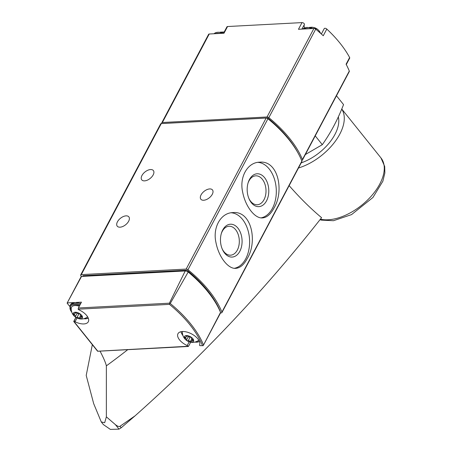 <?xml version="1.0" encoding="UTF-8"?>
<svg xmlns="http://www.w3.org/2000/svg" width="452" height="452" viewBox="0 0 452 452"><rect width="100%" height="100%" fill="white"/><g stroke="black" fill="none" stroke-linecap="round" stroke-linejoin="round"><path stroke-width="0.68" d="M273.895 208.208C284.489 191.207 278.285 160.031 259.555 162.189C247.532 162.341 239.131 177.167 242.696 192.264C245.408 206.519 254.9 218.717 262.499 217.909C266.827 217.565 270.624 214.333 273.895 208.208M81.45 276.454L80.908 275.782A1.689 0.859 27.9 0 1 80.688 274.923A1.689 0.859 27.9 0 1 81.303 274.618L186.173 269.076A1.689 0.859 27.9 0 1 187.975 269.754A101.457 51.63 27.9 0 1 221.915 312.089A1.689 0.859 27.9 0 1 221.921 312.592A1.689 0.859 27.9 0 1 221.305 312.891L220.519 312.937M80.688 274.923L160.652 123.893A1.689 0.859 27.9 0 1 161.268 123.588L266.138 118.051A1.689 0.859 27.9 0 1 267.94 118.729A101.457 51.63 27.9 0 1 301.879 161.059A1.689 0.859 27.9 0 1 301.885 161.562L221.921 312.592M247.193 258.634C257.787 241.634 251.589 210.462 232.853 212.615C220.83 212.768 212.429 227.593 215.994 242.69C218.706 256.945 228.198 269.149 235.797 268.341C240.125 267.996 243.922 264.759 247.193 258.634M189.185 341.797L187.196 345.548A1.35 0.689 27.9 0 1 188.105 346.26L97.66 351.221M187.196 345.548A12.176 6.198 27.9 0 1 177.969 333.706A12.176 6.198 27.9 0 1 191.428 333.825A12.176 6.198 27.9 0 1 199.592 344.893A1.35 0.689 27.9 0 0 199.846 345.639L203.185 345.684L220.548 312.383A3.384 1.723 27.9 0 1 220.463 313.072L203.355 345.39M75.879 317.411L73.981 321.496A1.35 0.689 27.9 0 1 75.049 321.734A12.176 6.198 27.9 0 0 88.309 321.745A12.176 6.198 27.9 0 0 79.083 309.902A1.35 0.689 27.9 0 1 78.173 309.196L78.377 307.993L81.462 302.151L76.026 302.439M188.58 346.187L188.105 346.26L188.58 346.187L190.693 342.198M170.234 303.501L169.579 303.772L169.393 303.185L185.224 270.957A3.384 1.723 27.9 0 1 188.185 272.019L170.234 303.501A100.739 51.268 -152.1 0 1 203.536 345.034L203.185 345.684L199.846 345.639M69.721 306.394L67.133 303.173A1.689 0.859 27.9 0 1 67.19 302.964A1.689 0.859 27.9 0 1 67.229 302.908L81.541 276.438A1.689 0.859 27.9 0 0 81.083 276.72L67.19 302.964M185.224 270.957L81.541 276.438M74.094 302.541L67.229 302.908M188.185 272.019A101.107 51.455 27.9 0 1 220.548 312.383M169.579 303.772L169.466 304.371L78.173 309.196M82.614 276.381L82.84 275.952A1.689 0.859 27.9 0 1 83.456 275.647L186.134 270.223A1.689 0.859 27.9 0 1 187.953 270.912A99.768 50.771 27.9 0 1 220.113 311.027A1.689 0.859 27.9 0 1 220.158 311.468M81.462 302.156A1.35 0.689 27.9 0 1 81.462 302.151L81.185 302.682M212.282 194.298A7.441 4.147 -38.7 0 0 212.48 189.936A7.441 4.147 -38.7 0 0 204.078 191.36A7.441 4.147 -38.7 0 0 200.869 199.247A7.441 4.147 -38.7 0 0 206.451 199.547A7.441 4.147 -38.7 0 0 212.282 194.298M128.65 221.226A7.441 4.147 -38.7 0 0 128.848 216.864A7.441 4.147 -38.7 0 0 120.452 218.282A7.441 4.147 -38.7 0 0 117.243 226.175A7.441 4.147 -38.7 0 0 122.82 226.475A7.441 4.147 -38.7 0 0 128.65 221.226M153.172 174.913A7.441 4.147 -38.7 0 0 153.369 170.551A7.441 4.147 -38.7 0 0 144.973 171.975A7.441 4.147 -38.7 0 0 141.764 179.862A7.441 4.147 -38.7 0 0 147.341 180.162A7.441 4.147 -38.7 0 0 153.172 174.913M79.309 306.23A9.447 4.808 -152.1 0 0 71.218 308.354A10.147 10.147 0 0 0 87.468 316.959A9.447 4.808 -152.1 0 0 87.62 316.835M80.473 318.841A5.108 2.599 -152.1 0 0 79.829 313.705A5.108 2.599 -152.1 0 0 73.162 314.055A5.108 2.599 -152.1 0 0 80.473 318.841M81.439 316.168A1.689 0.859 27.9 0 1 80.173 314.586A0.955 0.486 27.9 0 0 79.693 313.824A0.955 0.486 27.9 0 0 78.642 313.586A1.689 0.859 27.9 0 1 76.416 312.88A0.955 0.486 27.9 0 0 74.998 312.614A0.955 0.486 27.9 0 0 75.021 312.953A1.689 0.859 27.9 0 1 75.072 313.547A1.689 0.859 27.9 0 1 74.066 313.824A0.955 0.486 27.9 0 0 73.495 313.982A0.955 0.486 27.9 0 0 74.201 314.903A1.689 0.859 27.9 0 1 75.467 316.485A0.955 0.486 27.9 0 0 75.947 317.242A0.955 0.486 27.9 0 0 76.998 317.485A1.689 0.859 27.9 0 1 79.224 318.191A0.955 0.486 27.9 0 0 80.642 318.451A0.955 0.486 27.9 0 0 80.62 318.118A1.689 0.859 27.9 0 1 80.569 317.524A1.689 0.859 27.9 0 1 81.575 317.242A0.955 0.486 27.9 0 0 82.145 317.084A0.955 0.486 27.9 0 0 81.439 316.168M182.416 331.519A9.447 4.808 -152.1 0 0 182.399 331.712A10.147 10.147 0 0 0 198.648 340.316A9.447 4.808 -152.1 0 0 198.801 340.192M191.654 342.198A5.108 2.599 -152.1 0 0 191.01 337.062A5.108 2.599 -152.1 0 0 184.343 337.412A5.108 2.599 -152.1 0 0 191.654 342.198M192.625 339.525A1.689 0.859 27.9 0 1 191.354 337.943A0.955 0.486 27.9 0 0 190.874 337.181A0.955 0.486 27.9 0 0 189.823 336.943A1.689 0.859 27.9 0 1 187.603 336.237A0.955 0.486 27.9 0 0 186.179 335.972A0.955 0.486 27.9 0 0 186.207 336.311A1.689 0.859 27.9 0 1 186.252 336.904A1.689 0.859 27.9 0 1 185.247 337.181A0.955 0.486 27.9 0 0 184.682 337.339A0.955 0.486 27.9 0 0 185.382 338.26A1.689 0.859 27.9 0 1 186.648 339.836A0.955 0.486 27.9 0 0 187.128 340.599A0.955 0.486 27.9 0 0 188.179 340.842A1.689 0.859 27.9 0 1 190.405 341.548A0.955 0.486 27.9 0 0 191.829 341.808A0.955 0.486 27.9 0 0 191.801 341.475A1.689 0.859 27.9 0 1 191.755 340.876A1.689 0.859 27.9 0 1 192.761 340.599A0.955 0.486 27.9 0 0 193.326 340.441A0.955 0.486 27.9 0 0 192.625 339.525M261.103 217.87A27.9 18.306 87 0 0 272.471 208.282A27.9 18.306 87 0 0 274.432 179.06A27.9 18.306 87 0 0 257.922 162.358M266.522 200.869A16.447 10.791 87 0 0 263.612 176.585A16.447 10.791 87 0 0 248.182 182.585A16.447 10.791 87 0 0 249.041 198.823A16.447 10.791 87 0 0 266.522 200.869M234.402 268.296A27.9 18.306 87 0 0 245.769 258.713A27.9 18.306 87 0 0 247.736 229.486A27.9 18.306 87 0 0 231.221 212.785M239.82 251.295A16.447 10.791 87 0 0 236.91 227.017A16.447 10.791 87 0 0 221.48 233.012A16.447 10.791 87 0 0 222.339 249.255A16.447 10.791 87 0 0 239.82 251.295M248.832 198.326A14.487 9.503 87 0 0 257.261 204.75A14.487 9.503 87 0 0 264.019 199.671A14.487 9.503 87 0 0 264.872 183.992A14.487 9.503 87 0 0 255.736 175.822A14.487 9.503 87 0 0 248.029 183.1M222.13 248.758A14.487 9.503 87 0 0 230.56 255.182A14.487 9.503 87 0 0 237.323 250.097A14.487 9.503 87 0 0 238.17 234.418A14.487 9.503 87 0 0 229.034 226.254A14.487 9.503 87 0 0 221.327 233.526M161.901 123.56A1.689 0.859 27.9 0 1 161.765 122.814L208.626 34.307A1.689 0.859 27.9 0 1 209.242 34.002L224.011 33.222L227.554 26.532L302.009 22.6A1.689 0.859 27.9 0 1 303.75 23.233A1.689 0.859 27.9 0 1 304.399 24.453A12.176 6.198 27.9 0 0 304.558 27.826M161.765 122.814A1.689 0.859 27.9 0 1 162.381 122.509L267.042 116.978A1.689 0.859 27.9 0 1 268.85 117.661A101.457 51.63 27.9 0 1 302.428 159.55A1.689 0.859 27.9 0 1 302.439 160.053A1.689 0.859 27.9 0 1 301.823 160.358L301.603 160.37M302.009 22.6L298.467 29.29L313.903 28.476A1.689 0.859 27.9 0 1 315.711 29.154A101.457 51.63 27.9 0 1 323.259 35.753L326.802 29.064A101.457 51.63 27.9 0 1 349.628 57.528A1.689 0.859 27.9 0 1 349.684 58.15L346.277 64.585M349.628 57.528L346.085 64.218A101.457 51.63 27.9 0 1 349.294 71.043A1.689 0.859 27.9 0 1 349.3 71.546L302.439 160.053M223.542 33.25L226.938 26.837A1.689 0.859 27.9 0 1 227.554 26.532M321.372 34.019L324.253 28.572A1.689 0.859 27.9 0 1 326.802 29.064M163.132 123.492A0.678 0.345 27.9 0 1 163.33 123.43L267.347 117.932A0.678 0.345 27.9 0 1 268.07 118.209A99.768 50.771 27.9 0 1 297.682 152.375M224.175 32.052A5.108 2.599 -152.1 0 0 222.101 32.465M319.541 32.403A5.108 2.599 -152.1 0 0 316.084 28.363A5.108 2.599 -152.1 0 0 310.801 27.775M101.344 422.038L103.384 424.581L110.367 429.4L119.006 429.14L121.176 427.784L119.978 426.287L135.058 415.846L121.176 427.784M135.058 415.846A1521.867 1465.525 167.3 0 0 321.587 217.683C310.756 208.649 299.942 197.965 289.144 185.625M338.322 116.904A38.217 21.3 141.3 0 1 301.196 162.861M341.729 109.079A44.641 24.877 141.3 0 1 335.248 141.346A44.641 24.877 141.3 0 1 298.478 168.003M100.045 351.131A77.784 8.096 -124.7 0 1 106.367 365.843A676.384 651.343 167.3 0 0 127.735 349.673M92.338 344.673L86.208 375.426L93.683 403.642L101.276 421.948L104.689 422.693L106.361 416.84L115.345 424.575C117.452 426.287 118.995 426.857 119.978 426.287M106.367 365.843L106.361 416.84M336.474 95.767L343.543 104.581C337.847 119.39 330.768 132.758 322.304 144.685L305.354 154.544M322.304 144.685L315.242 135.871M301.879 161.059L221.915 312.089M267.94 118.729L187.975 269.754M202.445 345.503A99.892 50.833 -152.1 0 0 169.466 304.371M73.981 321.496L97.666 351.04M169.393 303.185L78.377 307.993M187.563 271.646L187.953 270.912M185.721 271.002L186.134 270.223M83.083 276.353L83.456 275.647M77.01 318.033L75.049 321.734M161.268 123.588L81.303 274.618M266.138 118.051L186.173 269.076M80.631 303.721A11.498 5.853 -152.1 0 0 70.518 304.75L69.975 305.778L71.896 312.535M80.089 304.75A11.498 5.853 -152.1 0 0 69.975 305.778M84.01 318.654A10.82 5.509 -152.1 0 0 85.484 318.688A10.82 5.509 -152.1 0 0 88.208 317.971M79.648 305.58A10.82 5.509 -152.1 0 0 71.026 305.727A10.82 5.509 -152.1 0 0 71.761 312.168M195.191 342.011A10.82 5.509 -152.1 0 0 196.665 342.04A10.82 5.509 -152.1 0 0 199.388 341.328M181.15 331.672A10.82 5.509 -152.1 0 0 182.941 335.525M80.597 315.592L79.224 318.191M79.072 313.569L76.998 317.485M81.953 316.524L81.575 317.242M75.286 312.451L75.021 312.953M74.795 313.778L74.201 314.903M77.122 313.355L75.467 316.485M191.778 338.949L190.405 341.548M190.252 336.926L188.179 340.842M193.14 339.881L192.761 340.599M186.473 335.808L186.207 336.311M185.975 337.135L185.382 338.26M188.303 336.706L186.648 339.836M209.242 34.002L162.381 122.509M313.903 28.476L267.042 116.978M315.711 29.154L268.85 117.661M349.294 71.043L302.428 159.55M268.07 118.209L267.838 118.65M267.347 117.932L267.172 118.266M301.93 29.109L304.399 24.453M223.559 33.222A11.498 5.853 -152.1 0 0 214.107 33.747M219.819 33.442A11.498 5.853 -152.1 0 0 215.276 33.685M312.315 28.555A11.498 5.853 -152.1 0 0 302.806 29.058M308.518 28.758A11.498 5.853 -152.1 0 0 303.976 28.996M341.757 109.017L380.951 157.901A44.641 24.877 141.3 0 1 368.465 199.129A44.641 24.877 141.3 0 1 320.411 219.18M119.006 429.14L115.345 424.575M188.32 346.469L97.621 351.26M73.755 321.502L97.615 351.26M75.868 317.4L73.755 321.395M80.784 303.433L74.337 302.507L70.518 304.75M88.332 318.287L85.795 318.846L83.631 318.75M199.513 341.644L196.976 342.204L194.812 342.107M180.817 331.745L183.077 335.892M81.32 316.106L80.569 317.524M75.637 312.473L75.072 313.547M192.501 339.463L191.755 340.876M186.817 335.83L186.252 336.904M224.209 31.99L220.333 32.132M223.712 32.939L214.09 33.747M320.717 33.437L319.349 31.098L317.626 29.369L314.4 27.662L312.004 27.205L309.032 27.442M313.129 28.516L306.897 27.352L302.789 29.064M319.993 219.706L321.344 220.118L333.457 220.712L351.543 214.604L372.945 197.473L382.867 181.207L384.867 172.946L384.703 166.477L380.951 157.901"/></g></svg>
